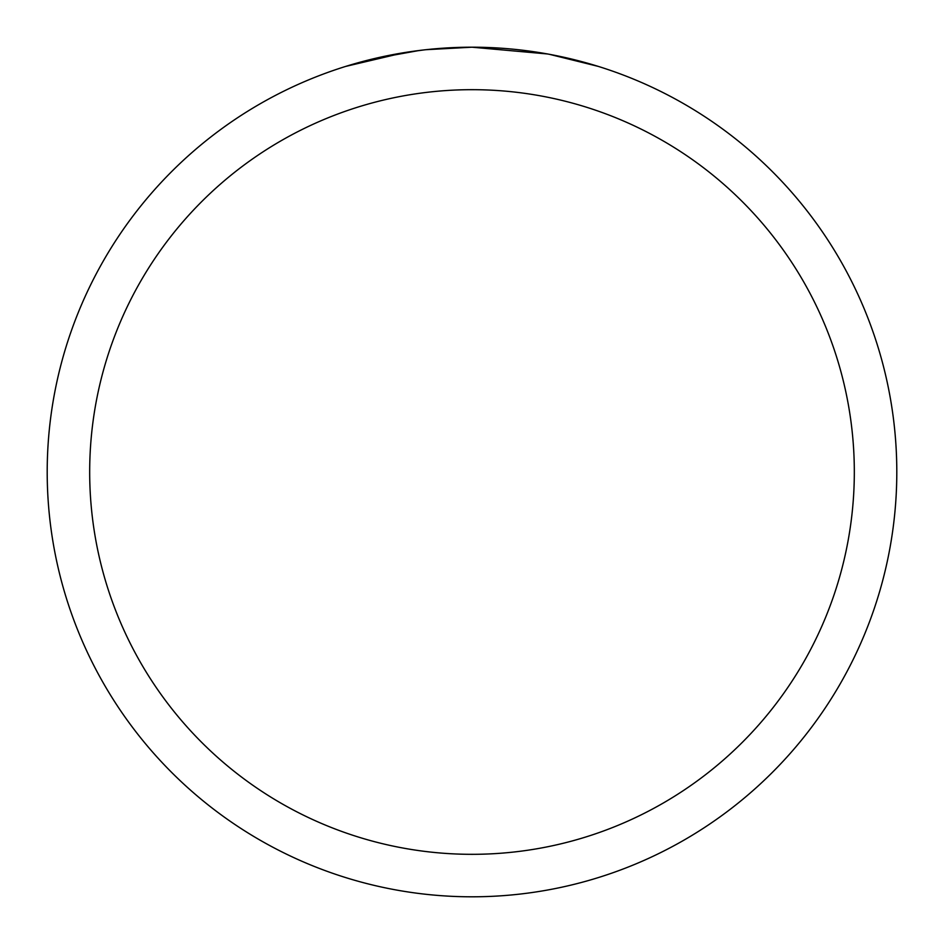 <?xml version="1.0" encoding="UTF-8"?>
<svg xmlns="http://www.w3.org/2000/svg" width="944" height="944" viewBox="0 0 944 944"><rect width="100%" height="100%" fill="white"/><g stroke="black" fill="none" stroke-linecap="round" stroke-linejoin="round"><path stroke-width="1.42" d="M547.461 53.961L472 47.2A424.8 424.8 0 0 1 896.8 472A424.8 424.8 0 0 1 472 896.8A424.8 424.8 0 0 1 47.2 472A424.8 424.8 0 0 1 472 47.2L426.086 49.69M549.467 54.327L598.236 66.387M472 89.68A382.32 382.32 0 0 1 854.32 472A382.32 382.32 0 0 1 472 854.32A382.32 382.32 0 0 1 89.68 472A382.32 382.32 0 0 1 472 89.68M424.092 49.914L408.056 52.038M374.284 58.587L418.912 50.539M440.86 48.345L443.208 48.179M345.787 66.387L404.209 52.64M430.452 49.241L437.485 48.604M439.066 48.474L441.709 48.286M445.769 48.014L452.908 47.637M463.398 47.283L472 47.2"/></g></svg>
